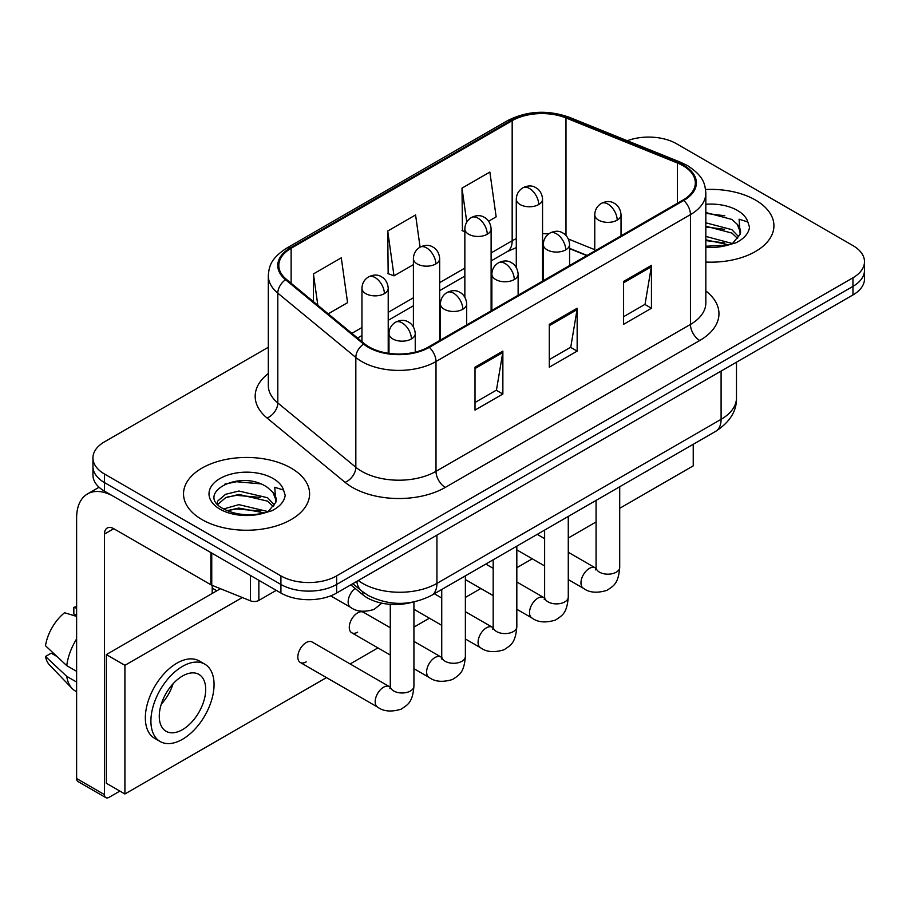 <?xml version="1.0" encoding="UTF-8"?>
<svg xmlns="http://www.w3.org/2000/svg" width="910" height="910" viewBox="0 0 910 910"><rect width="100%" height="100%" fill="white"/><g stroke="black" fill="none" stroke-linecap="round" stroke-linejoin="round"><path stroke-width="1.36" d="M586.802 255.596L569.58 248.635M412.196 602.272A39.403 22.75 180 0 1 362.885 594.81L350.805 584.857M755.459 200.041A63.04 36.4 0 0 0 705.58 189.507A63.04 36.4 0 0 1 755.459 200.041A63.04 36.4 0 0 1 773.921 225.771A63.04 36.4 0 0 0 755.459 200.041M291.132 468.115A63.04 36.4 0 0 0 222.438 460.221A63.04 36.4 0 0 0 183.524 493.846A63.04 36.4 0 0 0 201.986 519.587A63.04 36.4 0 0 0 270.691 527.47A63.04 36.4 0 0 0 309.605 493.846A63.04 36.4 0 0 0 291.132 468.115A63.04 36.4 0 0 0 222.438 460.221A63.04 36.4 0 0 0 183.524 493.846A63.04 36.4 0 0 0 201.986 519.587A63.04 36.4 0 0 0 270.691 527.47A63.04 36.4 0 0 0 309.605 493.846A63.04 36.4 0 0 0 291.132 468.115M683.023 165.722A42.031 24.263 180 0 1 695.331 182.887A42.031 24.263 180 0 1 683.023 200.041L428.576 346.938A42.031 24.263 180 0 1 364.432 343.707L286.411 279.37A42.031 24.263 180 0 1 278.813 265.458A42.031 24.263 180 0 1 291.12 248.305L512.171 120.677A42.031 24.263 180 0 1 565.986 117.959L677.404 163.004A42.031 24.263 180 0 1 683.023 165.722M683.763 165.301A43.077 24.866 0 0 0 678.007 162.515L566.589 117.47A43.077 24.866 0 0 0 511.42 120.256L290.381 247.873A43.077 24.866 0 0 0 285.558 279.723L363.568 344.048A43.077 24.866 0 0 0 429.315 347.37L683.763 200.473A43.077 24.866 0 0 0 683.763 165.301M268.313 347.256L104.479 441.839A39.403 22.75 0 0 0 92.945 457.923L92.945 475.077A39.403 22.75 0 0 0 104.479 491.161L280.917 593.036L280.917 584.459A39.403 22.75 0 0 0 336.643 584.459L852.966 286.366A39.403 22.75 0 0 0 864.5 270.281A39.403 22.75 0 0 1 852.966 286.366L336.643 584.459A39.403 22.75 0 0 1 280.917 584.459L104.479 482.584L280.917 584.459L280.917 575.882A39.403 22.75 0 0 0 336.643 575.882L852.966 277.777A39.403 22.75 0 0 0 864.5 261.693A39.403 22.75 0 0 0 852.966 245.609L676.517 143.746A39.403 22.75 0 0 0 627.286 140.72M92.945 466.5A39.403 22.75 0 0 0 104.479 482.584A39.403 22.75 0 0 1 92.945 466.5M475.009 367.208L475.009 410.103L502.866 394.019L502.866 351.123L475.009 367.208M475.009 402.493L496.462 390.106L502.752 352.545A10.511 6.063 -120 0 0 502.866 351.123M496.28 390.208L502.866 394.019M623.589 281.429L623.589 324.324L651.446 308.24L651.446 265.345L623.589 281.429M623.589 316.714L645.042 304.315L651.332 266.767A10.511 6.063 -120 0 0 651.446 265.345M644.86 304.429L651.446 308.24M549.299 324.324L549.299 367.208L577.156 351.123L577.156 308.24L549.299 324.324M549.299 359.598L570.752 347.211L577.042 309.662A10.511 6.063 -120 0 0 577.156 308.24M570.57 347.324L577.156 351.123M705.83 262.057A63.04 36.4 0 0 0 773.921 225.771A63.04 36.4 0 0 1 705.83 262.057M92.945 457.923A39.403 22.75 0 0 0 104.479 474.008L280.917 575.882M488.636 221.21L496.155 216.864L489.864 172.058L462.007 188.143L462.451 230.776M328.203 313.836L347.575 302.655L341.284 257.837L313.427 273.921L313.427 301.642M420.09 247.145L415.574 214.942L387.717 231.026L388.161 273.66M387.717 231.026L394.007 275.844L413.402 264.651M394.007 275.844L387.717 273.5M464.851 231.663L462.007 230.605M462.007 188.143L466.762 222.051M313.427 273.921L317.829 305.271M280.917 593.036A39.403 22.75 0 0 0 336.643 593.036L852.966 294.942A39.403 22.75 0 0 0 864.5 278.858L864.5 261.693M705.83 246.246L727.818 245.131L736.156 242.708C744.175 238.591 748.623 233.449 749.51 227.295L747.861 221.972L739.091 219.219L740.126 234.245L740.569 232.209A29.689 17.142 0 0 0 737.214 224.292L731.902 219.446L705.83 212.53M740.126 234.245L732.88 242.993M705.83 236.418L732.186 243.493M705.83 239.831L728.887 244.904M705.83 222.802L731.867 229.661L738.772 236.839M705.83 226.203L731.867 233.062L737.623 238.454M737.214 224.292L740.547 232.619M705.83 213.361L724.815 215.772M705.83 226.977L724.519 229.309M705.83 240.593L724.519 242.924M275.821 502.32L276.253 500.284A29.689 17.142 0 0 0 272.898 492.367L267.586 487.521C240.217 468.161 194.615 493.425 222.768 508.44C234.257 514.662 247.838 516.254 263.502 513.206L271.84 510.772C279.859 506.665 284.307 501.524 285.194 495.37L283.545 490.046L274.763 487.282L275.81 502.32L268.564 511.067M223.644 508.952L238.875 504.64L267.87 511.557M260.203 510.999L236.543 508.974L227.147 510.669L238.875 508.053L264.571 512.978M216.989 503.446L217.888 500.875L225.566 494.323L238.875 491.025L267.551 497.736L274.456 504.913M217.808 504.424L225.566 497.736L238.875 494.426L267.551 501.137L273.307 506.529M272.898 492.367L276.231 500.693M224.906 484.097L236.543 481.731L260.499 483.847M227.102 497.065L236.543 495.358L260.203 497.383M258.861 580.296L258.861 600.407L276.276 590.351M210.87 552.586L113.773 496.53A52.53 30.326 -120 0 0 87.508 493.925A52.53 30.326 -120 0 0 76.622 517.972L76.622 778.539L104.479 794.623L104.479 534.056A13.138 7.587 60 0 1 107.198 528.05A13.138 7.587 60 0 1 113.773 528.699L210.87 584.755L210.87 552.586A6.563 3.788 0 0 0 211.746 553.018M104.479 794.623A6.563 3.788 120 0 0 105.844 797.638L77.987 781.553A6.563 3.788 -60 0 1 76.622 778.539M105.844 797.638A6.563 3.788 120 0 0 109.12 797.308L119.892 791.086M212.201 593.468L212.201 585.369M258.861 600.407A6.563 3.788 180 0 1 250.455 600.827L211.746 585.187A6.563 3.788 180 0 1 210.87 584.755M300.266 662.469L377.627 707.127A11.819 6.825 -60 0 1 375.819 697.652A11.819 6.825 -60 0 1 383.531 687.232A11.819 6.825 -60 0 1 384.065 686.948A11.819 6.825 -60 0 1 389.446 686.652L312.096 641.994A11.819 6.825 120 0 0 306.181 642.574A11.819 6.825 120 0 0 298.457 652.993A11.819 6.825 120 0 0 300.266 662.469A11.819 6.825 120 0 0 306.181 661.877M390.288 627.729L363.534 612.293A11.819 6.825 120 0 0 357.63 612.874A11.819 6.825 120 0 0 349.906 623.293A11.819 6.825 120 0 0 351.715 632.757A11.819 6.825 120 0 0 357.63 632.177M619.71 508.315L693.238 465.863L693.238 444.296M242.299 597.529L124.909 665.312L124.909 793.986L326.497 677.597M350.134 663.959L377.934 647.897M413.925 627.127L429.384 618.197M465.374 597.415L480.833 588.497M516.823 567.715L532.282 558.797M568.272 538.015L596.073 521.965M220.447 588.702L106.334 654.586L106.334 783.26L124.909 793.986M124.909 665.312L106.334 654.586M644.178 472.62A44.647 25.776 120 0 0 646.805 471.221A44.647 25.776 120 0 0 649.433 469.583M182.489 729.649A32.828 18.951 120 0 0 203.931 700.711A32.828 18.951 120 0 0 198.903 674.401A32.828 18.951 120 0 0 182.489 676.028A32.828 18.951 120 0 0 161.036 704.966A32.828 18.951 120 0 0 166.075 731.276A32.828 18.951 120 0 0 182.489 729.649M161.275 704.192A32.828 18.951 120 0 0 173.059 683.785M76.622 608.233L73.835 607.391L73.835 613.988L76.622 615.592M204.818 664.163L199.244 660.956A44.647 25.776 120 0 0 176.915 663.163A44.647 25.776 120 0 0 147.75 702.509A44.647 25.776 120 0 0 154.586 738.294L160.16 741.514A44.647 25.776 120 0 0 182.489 739.295A44.647 25.776 120 0 0 211.655 699.949A44.647 25.776 120 0 0 204.818 664.163A44.647 25.776 120 0 0 182.489 666.382A44.647 25.776 120 0 0 153.312 705.728A44.647 25.776 120 0 0 160.16 741.514M76.622 638.934A43.339 25.025 120 0 0 66.76 665.642L45.5 645.747A34.148 19.713 120 0 1 64.553 612.748L76.622 616.411M76.622 671.33L66.76 665.642M57 656.519L51.21 653.175L45.5 656.474L66.76 676.369L76.622 682.056M66.76 676.369A43.339 25.025 120 0 0 72.106 688.472A43.339 25.025 120 0 0 75.382 691.043L76.622 691.759M76.622 606.617A34.148 19.713 120 0 0 73.835 607.391M45.5 656.474A34.148 19.713 120 0 0 49.538 664.971L72.106 688.472M362.885 591.955L362.885 594.81M705.83 290.961A65.668 37.913 180 0 1 699.733 340.511L445.286 487.419A13.138 7.587 60 0 1 436.004 471.323L690.451 324.426A52.53 30.326 0 0 0 705.83 302.985L705.83 193.182A52.53 30.326 180 0 1 690.451 214.624A13.138 7.587 -120 0 0 683.763 200.473M445.286 487.419A65.668 37.913 180 0 1 352.432 487.419A65.668 37.913 180 0 1 345.072 482.346L267.051 418.02A65.668 37.913 180 0 1 268.313 373.532M361.714 471.323A52.53 30.326 0 0 0 436.004 471.323L436.004 361.52A52.53 30.326 180 0 1 355.833 357.471L277.812 293.145A52.53 30.326 180 0 1 268.313 275.753L268.313 385.556A52.53 30.326 0 0 0 277.812 402.948L355.833 467.274A52.53 30.326 0 0 0 361.714 471.323M705.83 193.182C704.988 184.15 704.147 176.642 687.732 165.722L680.828 162.367A13.138 6.154 112 0 0 678.007 162.515M680.828 162.367L569.398 117.322C547.649 109.632 527.004 110.747 507.462 120.677A13.138 7.587 60 0 1 511.42 120.256M290.381 247.873A13.138 7.587 -120 0 0 286.411 248.293C270.486 258.736 269.041 266.596 268.313 275.753M285.558 279.723A13.138 8.781 129.5 0 0 277.812 293.145L277.812 402.948A13.138 8.781 -50.5 0 1 267.051 418.02M569.398 117.322A13.138 6.154 112 0 0 566.589 117.47M363.568 344.048A13.138 8.781 129.5 0 0 355.833 357.471L355.833 467.274A13.138 8.781 -50.5 0 1 345.072 482.346M429.315 347.37A13.138 7.587 60 0 1 436.004 361.52L690.451 214.624L690.451 324.426A13.138 7.587 60 0 0 699.733 340.511M336.643 575.882L336.643 593.036M852.966 277.777L852.966 294.942M104.479 474.008L104.479 491.161M291.12 248.305L291.12 283.26M677.404 163.004L677.404 203.283M565.986 117.959L565.986 235.462M594.765 249.693L568.397 239.034M548.559 233.984A42.031 24.263 0 0 0 542.553 233.677M516.288 238.693A42.031 24.263 0 0 0 512.171 240.775L491.116 252.935M512.171 120.677L512.171 240.775A23.637 13.65 60 0 1 507.268 251.604L491.116 260.931M464.851 268.097L439.666 282.635M413.402 297.798L388.217 312.335M361.952 327.509L351.863 333.333M587.087 255.426L570.684 248.794A23.637 11.068 -68 0 1 569.58 248.191M549.299 325.678L577.042 309.662M623.589 282.782L651.332 266.767M475.009 368.573L502.752 352.545M358.29 580.534A52.53 30.326 0 0 0 362.646 583.378A52.53 30.326 0 0 0 436.936 583.378L721.095 419.328A52.53 30.326 0 0 0 736.486 397.875C736.861 410.911 729.922 422.069 715.658 431.351L431.488 595.413A26.265 15.163 60 0 0 436.936 583.378L436.936 535.125M721.095 371.075L721.095 419.328A26.265 15.163 60 0 1 715.658 431.351M356.857 581.365A26.265 17.563 129.5 0 0 361.566 590.897L352.818 583.697M617.185 220.14A13.138 7.587 0 0 0 621.029 214.783C620.461 206.934 615.353 203.726 614.796 203.612C610.985 200.928 606.504 200.86 601.328 203.408A13.138 7.587 60 0 1 607.891 204.056A13.138 7.587 -120 0 1 617.185 220.14A13.138 7.587 0 0 1 598.609 220.14A13.138 7.587 0 0 1 594.765 214.783C594.958 209.8 597.142 206.013 601.328 203.408M568.272 579.568L583.412 588.315A11.819 6.825 -60 0 1 581.604 578.84A11.819 6.825 -60 0 1 589.316 568.432A11.819 6.825 -60 0 1 589.851 568.147A11.819 6.825 -60 0 1 595.231 567.84L568.272 552.279M595.697 569.91L596.073 567.351A11.819 6.825 -0 0 0 599.531 572.185A11.819 6.825 -0 0 0 615.706 572.47A11.819 6.825 -0 0 0 619.71 567.351C618.368 584.027 613.567 585.801 606.959 590.351C597.085 593.354 589.236 592.683 583.412 588.315M538.709 204.545A13.138 7.587 0 0 0 542.553 199.188C541.985 191.327 536.889 188.12 536.32 188.006C532.521 185.333 528.027 185.265 522.863 187.813A13.138 7.587 60 0 1 529.427 188.461A13.138 7.587 -120 0 1 538.709 204.545A13.138 7.587 0 0 1 520.133 204.545A13.138 7.587 0 0 1 516.288 199.188C516.493 194.205 518.677 190.417 522.863 187.813M565.736 249.852A13.138 7.587 0 0 0 569.58 244.483C569.012 236.634 563.904 233.426 563.347 233.313C559.548 230.628 555.054 230.571 549.879 233.108A13.138 7.587 60 0 1 556.442 233.768A13.138 7.587 -120 0 1 565.736 249.852A13.138 7.587 0 0 1 547.16 249.852A13.138 7.587 0 0 1 543.315 244.483C543.509 239.512 545.704 235.713 549.879 233.108M516.823 609.279L531.963 618.015A11.819 6.825 -60 0 1 530.155 608.551A11.819 6.825 -60 0 1 537.878 598.132A11.819 6.825 -60 0 1 538.401 597.847A11.819 6.825 -60 0 1 543.782 597.54L516.823 581.979M544.248 599.61L544.624 597.062A11.819 6.825 -0 0 0 548.093 601.885A11.819 6.825 -0 0 0 564.268 602.181A11.819 6.825 -0 0 0 568.272 597.062C566.93 613.727 562.118 615.501 555.521 620.051C545.636 623.066 537.787 622.383 531.963 618.015M514.286 279.552A13.138 7.587 0 0 0 518.131 274.183C517.562 266.334 512.466 263.126 511.898 263.013C508.099 260.34 503.605 260.271 498.43 262.819A13.138 7.587 60 0 1 505.004 263.468A13.138 7.587 -120 0 1 514.286 279.552A13.138 7.587 0 0 1 495.711 279.552A13.138 7.587 0 0 1 491.866 274.183C492.071 269.212 494.255 265.424 498.43 262.819M465.374 638.979L480.514 647.715A11.819 6.825 -60 0 1 478.705 638.251A11.819 6.825 -60 0 1 486.429 627.832A11.819 6.825 -60 0 1 486.952 627.547A11.819 6.825 -60 0 1 492.344 627.252L465.374 611.679M492.799 629.31L493.186 626.762A11.819 6.825 -0 0 0 496.644 631.586A11.819 6.825 -0 0 0 512.819 631.881A11.819 6.825 -0 0 0 516.823 626.762C515.481 643.427 510.669 645.213 504.072 649.763C494.187 652.766 486.338 652.083 480.514 647.715M462.837 309.252A13.138 7.587 0 0 0 466.693 303.894C466.125 296.046 461.017 292.827 460.46 292.713C456.649 290.04 452.168 289.971 446.992 292.519A13.138 7.587 60 0 1 453.555 293.168A13.138 7.587 -120 0 1 462.837 309.252A13.138 7.587 0 0 1 444.273 309.252A13.138 7.587 0 0 1 440.417 303.894C440.622 298.912 442.806 295.124 446.992 292.519M413.925 668.679L429.076 677.427A11.819 6.825 -60 0 1 427.256 667.951A11.819 6.825 -60 0 1 434.98 657.532A11.819 6.825 -60 0 1 435.503 657.247A11.819 6.825 -60 0 1 440.895 656.952L413.925 641.379M441.361 659.011L441.737 656.463A11.819 6.825 -0 0 0 445.195 661.286A11.819 6.825 -0 0 0 461.37 661.581A11.819 6.825 -0 0 0 465.374 656.463C464.032 673.127 459.232 674.913 452.623 679.463C442.749 682.466 434.9 681.783 429.076 677.427M411.4 338.952A13.138 7.587 0 0 0 415.244 333.595C414.676 325.746 409.568 322.527 409.011 322.413C405.2 319.74 400.718 319.672 395.543 322.22A13.138 7.587 60 0 1 402.106 322.868A13.138 7.587 -120 0 1 411.4 338.952A13.138 7.587 0 0 1 392.824 338.952A13.138 7.587 0 0 1 388.979 333.595C389.173 328.612 391.357 324.825 395.543 322.22M389.912 688.722L390.288 686.163A11.819 6.825 -0 0 0 393.746 690.986A11.819 6.825 -0 0 0 409.921 691.282A11.819 6.825 -0 0 0 413.925 686.163C412.583 702.827 407.782 704.613 401.173 709.163C391.3 712.166 383.451 711.484 377.627 707.127M487.26 234.245A13.138 7.587 0 0 0 491.116 228.888C490.547 221.039 485.439 217.82 484.882 217.706C481.072 215.033 476.59 214.965 471.414 217.513A13.138 7.587 60 0 1 477.977 218.161A13.138 7.587 -120 0 1 487.26 234.245A13.138 7.587 0 0 1 468.695 234.245A13.138 7.587 0 0 1 464.851 228.888C465.044 223.905 467.228 220.118 471.414 217.513M435.822 263.945A13.138 7.587 0 0 0 439.666 258.588C439.098 250.739 433.99 247.52 433.433 247.418C429.634 244.733 425.141 244.665 419.965 247.213A13.138 7.587 60 0 1 426.528 247.861A13.138 7.587 -120 0 1 435.822 263.945A13.138 7.587 0 0 1 417.246 263.945A13.138 7.587 0 0 1 413.402 258.588C413.595 253.606 415.79 249.818 419.965 247.213M384.373 293.646A13.138 7.587 0 0 0 388.217 288.288C387.649 280.439 382.541 277.231 381.984 277.118C378.185 274.433 373.691 274.365 368.516 276.913A13.138 7.587 60 0 1 375.091 277.561A13.138 7.587 -120 0 1 384.373 293.646A13.138 7.587 0 0 1 365.797 293.646A13.138 7.587 0 0 1 361.952 288.288C362.146 283.306 364.341 279.518 368.516 276.913M381.768 603.159L374.158 609.381C364.273 612.396 356.424 611.713 350.6 607.345A11.819 6.825 -60 0 1 348.155 601.931A11.819 6.825 -60 0 1 355.116 588.406M747.861 221.972A37.572 21.692 0 0 0 737.441 210.438A37.572 21.692 0 0 0 705.83 204.284M705.83 247.27A37.572 21.692 0 0 0 727.818 245.131M283.545 490.046A37.572 21.692 0 0 0 273.125 478.512A37.572 21.692 0 0 0 220.004 478.512A37.572 21.692 0 0 0 220.004 509.179A37.572 21.692 0 0 0 263.502 513.206M104.479 534.056L113.773 528.699M211.746 553.098L211.746 585.187M250.455 600.827L250.455 575.438M507.462 120.677L286.411 248.293M570.684 248.794L569.58 248.362M543.338 243.675L542.553 243.664M516.288 247.611L507.268 251.604M464.851 276.094L439.666 290.631M413.402 305.794L388.217 320.331M361.952 335.494L357.562 338.031M431.488 595.413C410.353 606.026 389.218 606.026 368.084 595.413L361.566 590.897M736.486 397.875L736.486 362.191M596.039 568.272L595.231 567.84M619.71 486.736L619.71 567.351M621.029 235.826L621.029 214.783M544.624 565.929L516.823 549.867M596.073 500.386L596.073 567.351M594.765 251.001L594.765 214.783M544.624 538.629L537.23 534.363M542.553 281.133L542.553 199.188M516.288 267.483L516.288 199.188M544.589 597.972L543.782 597.54M568.272 516.436L568.272 597.062M569.58 265.538L569.58 244.483M493.186 595.629L465.374 579.568M544.624 530.086L544.624 597.062M543.315 280.701L543.315 244.483M493.186 568.329L485.792 564.063M493.152 627.672L492.344 627.252M516.823 546.148L516.823 626.762M518.131 295.238L518.131 274.183M441.737 625.329L413.925 609.279M493.186 559.786L493.186 626.762M491.866 310.401L491.866 274.183M441.737 598.029L434.343 593.764M441.703 657.373L440.895 656.952M465.374 575.848L465.374 656.463M466.693 324.938L466.693 303.894M390.288 655.029L351.715 632.757M441.737 589.498L441.737 656.463M440.417 340.101L440.417 303.894M390.253 687.073L389.446 686.652M413.925 601.942L413.925 686.163M415.244 352.125L415.244 333.595M390.288 604.342L390.288 686.163M388.979 353.364L388.979 333.595M212.201 588.11L216.842 590.783M491.116 310.833L491.116 228.888M464.851 297.183L464.851 228.888M439.666 340.545L439.666 258.588M413.402 326.883L413.402 258.588M388.217 353.262L388.217 288.288M350.6 607.345L330.694 595.857M361.952 341.659L361.952 288.288M87.508 493.925L99.053 487.26"/></g></svg>
